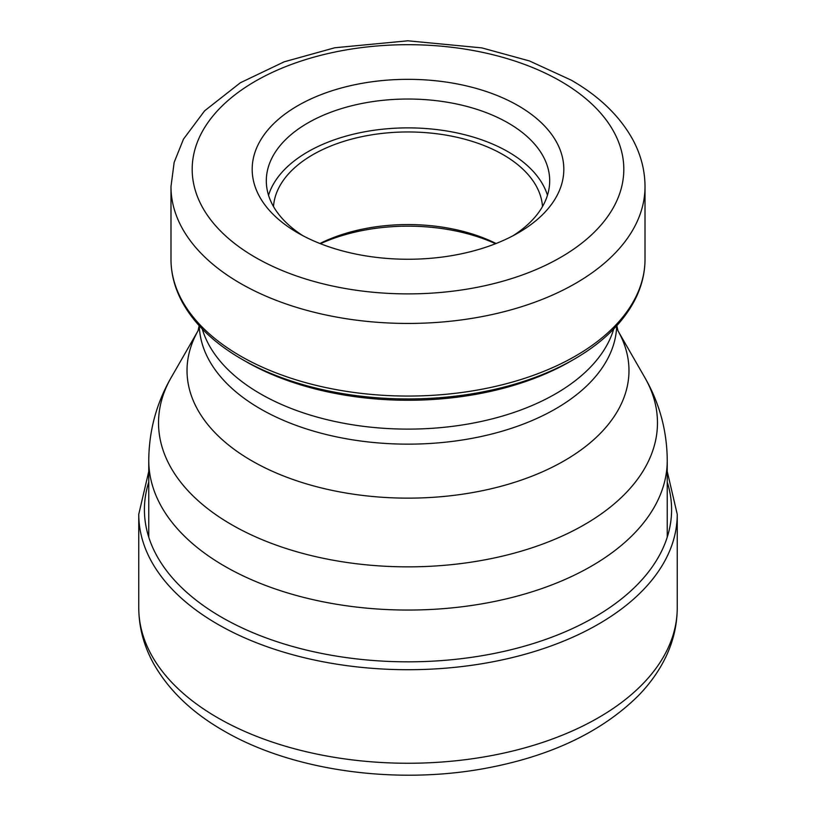 <?xml version="1.0" encoding="UTF-8"?>
<svg xmlns="http://www.w3.org/2000/svg" width="816" height="816" viewBox="0 0 816 816"><rect width="100%" height="100%" fill="white"/><g stroke="black" fill="none" stroke-linecap="round" stroke-linejoin="round"><path stroke-width="1.22" d="M245.749 361.457L245.749 361.457A229.449 132.467 180 0 0 570.251 361.457L574.138 359.213A234.947 135.65 180 0 1 241.862 359.213L245.759 361.457A229.449 132.467 0 0 0 245.759 361.457L241.862 359.213C213.731 342.924 193.637 323.462 181.58 300.829C174.553 287.365 171.023 273.493 170.983 259.223A237.017 136.843 180 0 0 240.404 355.98A237.017 136.843 0 0 0 498.698 385.642A237.017 136.843 0 0 0 645.017 259.223L645.017 186.599A237.017 136.843 0 0 1 498.698 313.028A237.017 136.843 0 0 1 240.404 283.366A237.017 136.843 180 0 1 170.983 186.599L170.983 259.223M297.82 232.907A155.825 89.964 0 0 0 518.18 232.907A155.825 89.964 0 0 0 518.18 105.682A155.825 89.964 0 0 0 297.82 105.682A155.825 89.964 0 0 0 297.82 232.907L297.82 232.907M303.052 235.783A141.688 81.804 180 0 1 266.312 180.836A141.688 81.804 180 0 1 353.777 105.254A141.688 81.804 180 0 1 508.184 122.992A141.688 81.804 180 0 1 549.688 180.836A141.688 81.804 180 0 1 512.948 235.783M268.535 195.259A141.688 81.804 180 0 1 365.578 131.631A141.688 81.804 180 0 1 508.184 151.837A141.688 81.804 180 0 1 547.465 195.259M542.507 206.54A134.62 77.724 0 0 0 503.186 154.724A134.62 77.724 0 0 0 359.009 137.292A134.62 77.724 0 0 0 273.493 206.54M319.933 243.505A134.62 77.724 180 0 1 496.067 243.505M320.453 243.709A141.331 81.6 180 0 1 495.547 243.709M677.239 607.808C677.127 627.065 672.302 645.466 662.735 662.99C656.37 674.628 648.251 685.511 638.387 695.63C602.626 731.024 553.381 754.922 490.64 767.336C399.361 785.604 293.199 771.538 223.472 730.667C192.107 712.684 168.861 690.407 153.714 663.826C143.861 646.058 138.873 627.382 138.761 607.808A269.239 155.448 0 0 0 217.617 717.723A269.239 155.448 0 0 0 511.03 751.424A269.239 155.448 0 0 0 677.239 607.808L677.239 514.264A269.239 155.448 180 0 1 511.03 657.88A269.239 155.448 180 0 1 217.617 624.179A269.239 155.448 0 0 1 138.761 514.264L148.757 471.444M667.243 482.123A263.588 152.184 180 0 1 530.563 644.375A263.588 152.184 180 0 1 221.615 617.253A263.588 152.184 0 0 1 148.757 482.123M644.783 377.482A249.461 144.024 180 0 1 538.999 545.404A249.461 144.024 180 0 1 231.601 524.668A249.461 144.024 180 0 1 171.217 377.482L198.094 330.715A220.973 127.571 180 0 0 251.746 460.775A220.973 127.571 180 0 0 523.79 479.227A220.973 127.571 180 0 0 617.916 330.715L644.783 377.482C659.512 403.073 666.998 430.695 667.243 460.377A259.243 149.675 0 0 1 507.205 598.658A259.243 149.675 0 0 1 224.686 566.212A259.243 149.675 180 0 1 148.757 460.377L148.757 537.173M616.712 325.808A208.753 120.523 0 0 1 486.142 435.387A208.753 120.523 0 0 1 260.396 408.857A208.753 120.523 180 0 1 199.288 325.808M613.744 328.97A208.753 120.523 180 0 1 471.23 423.453A208.753 120.523 180 0 1 260.396 393.812A208.753 120.523 180 0 1 202.256 328.97M255.398 257.397A215.822 124.603 180 0 1 255.398 81.182A215.822 124.603 180 0 1 560.602 81.182A215.822 124.603 180 0 1 560.602 257.397A215.822 124.603 180 0 1 255.398 257.397M138.761 607.808L138.761 514.264M677.239 514.264L667.243 471.444M171.217 377.482C156.488 403.073 149.002 430.695 148.757 460.377M667.243 460.377L667.243 537.173M199.165 325.676L198.043 330.817M616.835 325.676L617.957 330.817M645.017 186.599C644.936 170.187 640.825 154.469 632.686 139.434C619.63 115.943 599.138 96.176 571.21 80.131L529.441 60.945L481.848 47.889L407.806 40.8L334.774 47.767L284.213 61.802L240.373 82.753L204.622 110.823L183.467 139.148L174.165 162.343L170.983 186.599M574.138 359.213C602.269 342.924 622.363 323.462 634.42 300.829C641.447 287.365 644.977 273.493 645.017 259.223"/></g></svg>
